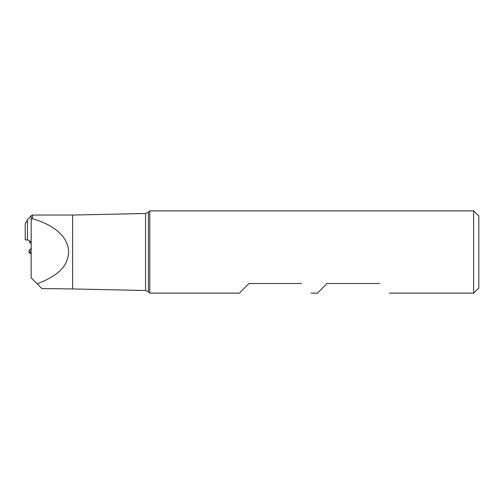 <?xml version="1.0" encoding="UTF-8"?>
<svg xmlns="http://www.w3.org/2000/svg" width="504" height="504" viewBox="0 0 504 504"><rect width="100%" height="100%" fill="white"/><g stroke="black" fill="none" stroke-linecap="round" stroke-linejoin="round"><path stroke-width="0.76" d="M31.16 219.12L32.514 218.723C58.981 226.466 68.342 239.929 68.689 252C67.763 261.192 65.331 272.985 37.151 283.846L31.16 277.855L31.16 215.775L27.436 219.763L25.2 224.047L25.2 239.778L27.436 240.055L25.2 239.778M31.16 241.555L29.673 241.372L29.018 240.251L27.436 240.055L27.436 219.763M31.16 215.775L32.514 215.044L72.626 215.044L72.626 288.956L145.568 290.499L148.409 291.709L148.409 212.291L149.82 210.88L473.621 210.88L473.621 293.12L389.201 293.12M32.514 218.723L32.514 215.044M72.626 288.956L41.857 288.559L37.151 283.846M29.73 241.378L29.604 242.405L30.057 242.985L31.16 243.123M31.16 242.6L29.604 242.405M148.409 291.709L149.82 293.12L149.82 210.88M301.631 283.513C314.452 296.56 314.452 296.56 301.631 283.513C314.452 296.56 314.452 296.56 301.631 283.513L248.863 283.513L239.419 293.12L248.863 283.513M379.758 283.513C392.578 296.56 392.578 296.56 379.758 283.513C392.578 296.56 392.578 296.56 379.758 283.513L326.989 283.513L317.545 293.12L326.989 283.513M473.621 210.88L478.8 216.058L478.8 287.942L473.621 293.12M478.8 265.728L478.8 238.272M31.16 253.852L28.886 252.523L31.16 252.8M31.16 248.22L29.075 250.986L31.16 251.244M72.626 215.044L145.568 213.501L145.568 290.499M145.568 213.501L148.409 212.291M149.82 293.12L239.419 293.12M311.075 293.12L317.545 293.12M29.075 250.986L28.886 252.523"/></g></svg>
